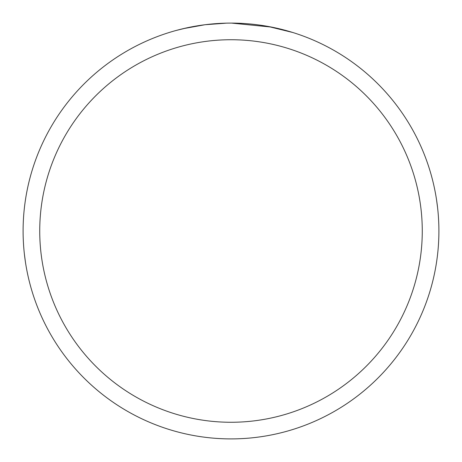 <?xml version="1.0" encoding="UTF-8"?>
<svg xmlns="http://www.w3.org/2000/svg" width="462" height="462" viewBox="0 0 462 462"><rect width="100%" height="100%" fill="white"/><g stroke="black" fill="none" stroke-linecap="round" stroke-linejoin="round"><path stroke-width="0.69" d="M231 39.732A191.268 191.268 0 0 1 422.268 231A191.268 191.268 0 0 1 231 422.268A191.268 191.268 0 0 1 39.732 231A191.268 191.268 0 0 1 231 39.732M231 23.1A207.9 207.9 0 0 1 438.9 231A207.9 207.9 0 0 1 231 438.9A207.9 207.9 0 0 1 23.1 231A207.9 207.9 0 0 1 231 23.1M242.746 23.435L244.404 23.533M267.931 26.409L292.781 32.49M271.442 27.073L231.589 23.1M236.18 23.164L238.034 23.221M246.795 23.701L249.636 23.937M226.438 23.152L205.018 24.729L183.177 28.673M216.176 23.631L217.619 23.533M176.472 30.377L187.63 27.674M200.144 25.404L201.929 25.144M228.528 23.117L230.411 23.1M436.567 199.93L437.606 207.842M25.433 262.07L24.394 254.158"/></g></svg>
